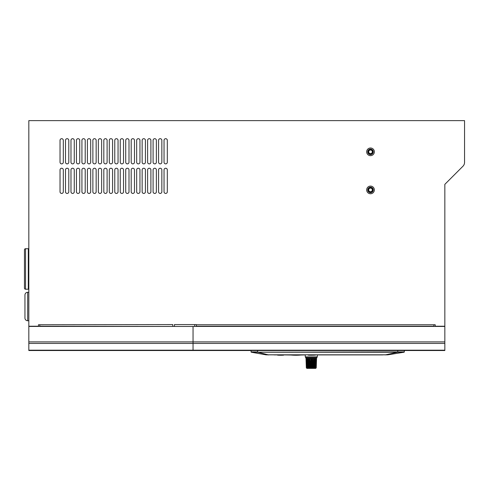<?xml version="1.0" encoding="UTF-8"?>
<svg xmlns="http://www.w3.org/2000/svg" width="489" height="489" viewBox="0 0 489 489"><rect width="100%" height="100%" fill="white"/><g stroke="black" fill="none" stroke-linecap="round" stroke-linejoin="round"><path stroke-width="0.73" d="M462.949 166.242L444.843 184.341L462.949 166.242A5.477 5.477 0 0 0 464.55 162.366L464.55 120.624L28.827 120.624L28.827 326.224L38.466 326.224L38.466 324.745L39.774 324.745L38.466 324.745M433.896 326.224L196.327 326.224L433.896 326.444L433.896 324.745L435.21 324.745L435.21 326.224L444.843 326.224L444.843 184.341M196.327 326.224L196.327 324.58L194.689 324.58L196.327 324.58M172.794 324.58L39.774 324.745L39.774 326.444L172.794 326.444L39.774 326.224M68.79 140.331L68.79 162.226A1.644 1.644 0 0 1 67.146 163.87A1.644 1.644 0 0 1 65.502 162.226L65.502 140.331A1.644 1.644 0 0 1 67.146 138.693A1.644 1.644 0 0 1 68.79 140.331A1.644 1.644 0 0 0 67.146 138.693A1.644 1.644 0 0 0 65.502 140.331M65.502 162.226A1.644 1.644 0 0 0 67.146 163.87A1.644 1.644 0 0 0 68.79 162.226M74.261 140.331L74.261 162.226A1.644 1.644 0 0 1 72.623 163.87A1.644 1.644 0 0 1 70.978 162.226L70.978 140.331A1.644 1.644 0 0 1 72.623 138.693A1.644 1.644 0 0 1 74.261 140.331A1.644 1.644 0 0 0 72.623 138.693A1.644 1.644 0 0 0 70.978 140.331M70.978 162.226A1.644 1.644 0 0 0 72.623 163.87A1.644 1.644 0 0 0 74.261 162.226M79.738 140.331L79.738 162.226A1.644 1.644 0 0 1 78.093 163.87A1.644 1.644 0 0 1 76.449 162.226L76.449 140.331A1.644 1.644 0 0 1 78.093 138.693A1.644 1.644 0 0 1 79.738 140.331A1.644 1.644 0 0 0 78.093 138.693A1.644 1.644 0 0 0 76.449 140.331M76.449 162.226A1.644 1.644 0 0 0 78.093 163.87A1.644 1.644 0 0 0 79.738 162.226M85.208 140.331L85.208 162.226A1.644 1.644 0 0 1 83.57 163.87A1.644 1.644 0 0 1 81.926 162.226L81.926 140.331A1.644 1.644 0 0 1 83.57 138.693A1.644 1.644 0 0 1 85.208 140.331A1.644 1.644 0 0 0 83.57 138.693A1.644 1.644 0 0 0 81.926 140.331M81.926 162.226A1.644 1.644 0 0 0 83.57 163.87A1.644 1.644 0 0 0 85.208 162.226M90.685 140.331L90.685 162.226A1.644 1.644 0 0 1 89.041 163.87A1.644 1.644 0 0 1 87.403 162.226L87.403 140.331A1.644 1.644 0 0 1 89.041 138.693A1.644 1.644 0 0 1 90.685 140.331A1.644 1.644 0 0 0 89.041 138.693A1.644 1.644 0 0 0 87.403 140.331M87.403 162.226A1.644 1.644 0 0 0 89.041 163.87A1.644 1.644 0 0 0 90.685 162.226M96.156 140.331L96.156 162.226A1.644 1.644 0 0 1 94.518 163.87A1.644 1.644 0 0 1 92.873 162.226L92.873 140.331A1.644 1.644 0 0 1 94.518 138.693A1.644 1.644 0 0 1 96.156 140.331A1.644 1.644 0 0 0 94.518 138.693A1.644 1.644 0 0 0 92.873 140.331M92.873 162.226A1.644 1.644 0 0 0 94.518 163.87A1.644 1.644 0 0 0 96.156 162.226M101.633 140.331L101.633 162.226A1.644 1.644 0 0 1 99.988 163.87A1.644 1.644 0 0 1 98.35 162.226L98.35 140.331A1.644 1.644 0 0 1 99.988 138.693A1.644 1.644 0 0 1 101.633 140.331A1.644 1.644 0 0 0 99.988 138.693A1.644 1.644 0 0 0 98.35 140.331M98.35 162.226A1.644 1.644 0 0 0 99.988 163.87A1.644 1.644 0 0 0 101.633 162.226M107.103 140.331L107.103 162.226A1.644 1.644 0 0 1 105.465 163.87A1.644 1.644 0 0 1 103.821 162.226L103.821 140.331A1.644 1.644 0 0 1 105.465 138.693A1.644 1.644 0 0 1 107.103 140.331A1.644 1.644 0 0 0 105.465 138.693A1.644 1.644 0 0 0 103.821 140.331M103.821 162.226A1.644 1.644 0 0 0 105.465 163.87A1.644 1.644 0 0 0 107.103 162.226M112.58 140.331L112.58 162.226A1.644 1.644 0 0 1 110.936 163.87A1.644 1.644 0 0 1 109.298 162.226L109.298 140.331A1.644 1.644 0 0 1 110.936 138.693A1.644 1.644 0 0 1 112.58 140.331A1.644 1.644 0 0 0 110.936 138.693A1.644 1.644 0 0 0 109.298 140.331M109.298 162.226A1.644 1.644 0 0 0 110.936 163.87A1.644 1.644 0 0 0 112.58 162.226M118.051 140.331L118.051 162.226A1.644 1.644 0 0 1 116.413 163.87A1.644 1.644 0 0 1 114.768 162.226L114.768 140.331A1.644 1.644 0 0 1 116.413 138.693A1.644 1.644 0 0 1 118.051 140.331A1.644 1.644 0 0 0 116.413 138.693A1.644 1.644 0 0 0 114.768 140.331M114.768 162.226A1.644 1.644 0 0 0 116.413 163.87A1.644 1.644 0 0 0 118.051 162.226M123.528 140.331L123.528 162.226A1.644 1.644 0 0 1 121.883 163.87A1.644 1.644 0 0 1 120.245 162.226L120.245 140.331A1.644 1.644 0 0 1 121.883 138.693A1.644 1.644 0 0 1 123.528 140.331A1.644 1.644 0 0 0 121.883 138.693A1.644 1.644 0 0 0 120.245 140.331M120.245 162.226A1.644 1.644 0 0 0 121.883 163.87A1.644 1.644 0 0 0 123.528 162.226M128.998 140.331L128.998 162.226A1.644 1.644 0 0 1 127.36 163.87A1.644 1.644 0 0 1 125.716 162.226L125.716 140.331A1.644 1.644 0 0 1 127.36 138.693A1.644 1.644 0 0 1 128.998 140.331A1.644 1.644 0 0 0 127.36 138.693A1.644 1.644 0 0 0 125.716 140.331M125.716 162.226A1.644 1.644 0 0 0 127.36 163.87A1.644 1.644 0 0 0 128.998 162.226M134.475 140.331L134.475 162.226A1.644 1.644 0 0 1 132.831 163.87A1.644 1.644 0 0 1 131.193 162.226L131.193 140.331A1.644 1.644 0 0 1 132.831 138.693A1.644 1.644 0 0 1 134.475 140.331A1.644 1.644 0 0 0 132.831 138.693A1.644 1.644 0 0 0 131.193 140.331M131.193 162.226A1.644 1.644 0 0 0 132.831 163.87A1.644 1.644 0 0 0 134.475 162.226M139.952 140.331L139.952 162.226A1.644 1.644 0 0 1 138.308 163.87A1.644 1.644 0 0 1 136.663 162.226L136.663 140.331A1.644 1.644 0 0 1 138.308 138.693A1.644 1.644 0 0 1 139.952 140.331A1.644 1.644 0 0 0 138.308 138.693A1.644 1.644 0 0 0 136.663 140.331M136.663 162.226A1.644 1.644 0 0 0 138.308 163.87A1.644 1.644 0 0 0 139.952 162.226M145.422 140.331L145.422 162.226A1.644 1.644 0 0 1 143.778 163.87A1.644 1.644 0 0 1 142.14 162.226L142.14 140.331A1.644 1.644 0 0 1 143.778 138.693A1.644 1.644 0 0 1 145.422 140.331A1.644 1.644 0 0 0 143.778 138.693A1.644 1.644 0 0 0 142.14 140.331M142.14 162.226A1.644 1.644 0 0 0 143.778 163.87A1.644 1.644 0 0 0 145.422 162.226M150.899 140.331L150.899 162.226A1.644 1.644 0 0 1 149.255 163.87A1.644 1.644 0 0 1 147.611 162.226L147.611 140.331A1.644 1.644 0 0 1 149.255 138.693A1.644 1.644 0 0 1 150.899 140.331A1.644 1.644 0 0 0 149.255 138.693A1.644 1.644 0 0 0 147.611 140.331M147.611 162.226A1.644 1.644 0 0 0 149.255 163.87A1.644 1.644 0 0 0 150.899 162.226M156.37 140.331L156.37 162.226A1.644 1.644 0 0 1 154.726 163.87A1.644 1.644 0 0 1 153.088 162.226L153.088 140.331A1.644 1.644 0 0 1 154.726 138.693A1.644 1.644 0 0 1 156.37 140.331A1.644 1.644 0 0 0 154.726 138.693A1.644 1.644 0 0 0 153.088 140.331M153.088 162.226A1.644 1.644 0 0 0 154.726 163.87A1.644 1.644 0 0 0 156.37 162.226M161.847 140.331L161.847 162.226A1.644 1.644 0 0 1 160.203 163.87A1.644 1.644 0 0 1 158.558 162.226L158.558 140.331A1.644 1.644 0 0 1 160.203 138.693A1.644 1.644 0 0 1 161.847 140.331A1.644 1.644 0 0 0 160.203 138.693A1.644 1.644 0 0 0 158.558 140.331M158.558 162.226A1.644 1.644 0 0 0 160.203 163.87A1.644 1.644 0 0 0 161.847 162.226M167.317 140.331L167.317 162.226A1.644 1.644 0 0 1 165.673 163.87A1.644 1.644 0 0 1 164.035 162.226L164.035 140.331A1.644 1.644 0 0 1 165.673 138.693A1.644 1.644 0 0 1 167.317 140.331A1.644 1.644 0 0 0 165.673 138.693A1.644 1.644 0 0 0 164.035 140.331M164.035 162.226A1.644 1.644 0 0 0 165.673 163.87A1.644 1.644 0 0 0 167.317 162.226M63.313 169.891L63.313 191.786A1.644 1.644 0 0 1 61.675 193.43A1.644 1.644 0 0 1 60.031 191.786L60.031 169.891A1.644 1.644 0 0 1 61.675 168.247A1.644 1.644 0 0 1 63.313 169.891A1.644 1.644 0 0 0 61.675 168.247A1.644 1.644 0 0 0 60.031 169.891M60.031 191.786A1.644 1.644 0 0 0 61.675 193.43A1.644 1.644 0 0 0 63.313 191.786M68.79 169.891L68.79 191.786A1.644 1.644 0 0 1 67.146 193.43A1.644 1.644 0 0 1 65.502 191.786L65.502 169.891A1.644 1.644 0 0 1 67.146 168.247A1.644 1.644 0 0 1 68.79 169.891A1.644 1.644 0 0 0 67.146 168.247A1.644 1.644 0 0 0 65.502 169.891M65.502 191.786A1.644 1.644 0 0 0 67.146 193.43A1.644 1.644 0 0 0 68.79 191.786M74.261 169.891L74.261 191.786A1.644 1.644 0 0 1 72.623 193.43A1.644 1.644 0 0 1 70.978 191.786L70.978 169.891A1.644 1.644 0 0 1 72.623 168.247A1.644 1.644 0 0 1 74.261 169.891A1.644 1.644 0 0 0 72.623 168.247A1.644 1.644 0 0 0 70.978 169.891M70.978 191.786A1.644 1.644 0 0 0 72.623 193.43A1.644 1.644 0 0 0 74.261 191.786M79.738 169.891L79.738 191.786A1.644 1.644 0 0 1 78.093 193.43A1.644 1.644 0 0 1 76.449 191.786L76.449 169.891A1.644 1.644 0 0 1 78.093 168.247A1.644 1.644 0 0 1 79.738 169.891A1.644 1.644 0 0 0 78.093 168.247A1.644 1.644 0 0 0 76.449 169.891M76.449 191.786A1.644 1.644 0 0 0 78.093 193.43A1.644 1.644 0 0 0 79.738 191.786M85.208 169.891L85.208 191.786A1.644 1.644 0 0 1 83.57 193.43A1.644 1.644 0 0 1 81.926 191.786L81.926 169.891A1.644 1.644 0 0 1 83.57 168.247A1.644 1.644 0 0 1 85.208 169.891A1.644 1.644 0 0 0 83.57 168.247A1.644 1.644 0 0 0 81.926 169.891M81.926 191.786A1.644 1.644 0 0 0 83.57 193.43A1.644 1.644 0 0 0 85.208 191.786M90.685 169.891L90.685 191.786A1.644 1.644 0 0 1 89.041 193.43A1.644 1.644 0 0 1 87.403 191.786L87.403 169.891A1.644 1.644 0 0 1 89.041 168.247A1.644 1.644 0 0 1 90.685 169.891A1.644 1.644 0 0 0 89.041 168.247A1.644 1.644 0 0 0 87.403 169.891M87.403 191.786A1.644 1.644 0 0 0 89.041 193.43A1.644 1.644 0 0 0 90.685 191.786M96.156 169.891L96.156 191.786A1.644 1.644 0 0 1 94.518 193.43A1.644 1.644 0 0 1 92.873 191.786L92.873 169.891A1.644 1.644 0 0 1 94.518 168.247A1.644 1.644 0 0 1 96.156 169.891A1.644 1.644 0 0 0 94.518 168.247A1.644 1.644 0 0 0 92.873 169.891M92.873 191.786A1.644 1.644 0 0 0 94.518 193.43A1.644 1.644 0 0 0 96.156 191.786M101.633 169.891L101.633 191.786A1.644 1.644 0 0 1 99.988 193.43A1.644 1.644 0 0 1 98.35 191.786L98.35 169.891A1.644 1.644 0 0 1 99.988 168.247A1.644 1.644 0 0 1 101.633 169.891A1.644 1.644 0 0 0 99.988 168.247A1.644 1.644 0 0 0 98.35 169.891M98.35 191.786A1.644 1.644 0 0 0 99.988 193.43A1.644 1.644 0 0 0 101.633 191.786M107.103 169.891L107.103 191.786A1.644 1.644 0 0 1 105.465 193.43A1.644 1.644 0 0 1 103.821 191.786L103.821 169.891A1.644 1.644 0 0 1 105.465 168.247A1.644 1.644 0 0 1 107.103 169.891A1.644 1.644 0 0 0 105.465 168.247A1.644 1.644 0 0 0 103.821 169.891M103.821 191.786A1.644 1.644 0 0 0 105.465 193.43A1.644 1.644 0 0 0 107.103 191.786M112.58 169.891L112.58 191.786A1.644 1.644 0 0 1 110.936 193.43A1.644 1.644 0 0 1 109.298 191.786L109.298 169.891A1.644 1.644 0 0 1 110.936 168.247A1.644 1.644 0 0 1 112.58 169.891A1.644 1.644 0 0 0 110.936 168.247A1.644 1.644 0 0 0 109.298 169.891M109.298 191.786A1.644 1.644 0 0 0 110.936 193.43A1.644 1.644 0 0 0 112.58 191.786M118.051 169.891L118.051 191.786A1.644 1.644 0 0 1 116.413 193.43A1.644 1.644 0 0 1 114.768 191.786L114.768 169.891A1.644 1.644 0 0 1 116.413 168.247A1.644 1.644 0 0 1 118.051 169.891A1.644 1.644 0 0 0 116.413 168.247A1.644 1.644 0 0 0 114.768 169.891M114.768 191.786A1.644 1.644 0 0 0 116.413 193.43A1.644 1.644 0 0 0 118.051 191.786M123.528 169.891L123.528 191.786A1.644 1.644 0 0 1 121.883 193.43A1.644 1.644 0 0 1 120.245 191.786L120.245 169.891A1.644 1.644 0 0 1 121.883 168.247A1.644 1.644 0 0 1 123.528 169.891A1.644 1.644 0 0 0 121.883 168.247A1.644 1.644 0 0 0 120.245 169.891M120.245 191.786A1.644 1.644 0 0 0 121.883 193.43A1.644 1.644 0 0 0 123.528 191.786M128.998 169.891L128.998 191.786A1.644 1.644 0 0 1 127.36 193.43A1.644 1.644 0 0 1 125.716 191.786L125.716 169.891A1.644 1.644 0 0 1 127.36 168.247A1.644 1.644 0 0 1 128.998 169.891A1.644 1.644 0 0 0 127.36 168.247A1.644 1.644 0 0 0 125.716 169.891M125.716 191.786A1.644 1.644 0 0 0 127.36 193.43A1.644 1.644 0 0 0 128.998 191.786M134.475 169.891L134.475 191.786A1.644 1.644 0 0 1 132.831 193.43A1.644 1.644 0 0 1 131.193 191.786L131.193 169.891A1.644 1.644 0 0 1 132.831 168.247A1.644 1.644 0 0 1 134.475 169.891A1.644 1.644 0 0 0 132.831 168.247A1.644 1.644 0 0 0 131.193 169.891M131.193 191.786A1.644 1.644 0 0 0 132.831 193.43A1.644 1.644 0 0 0 134.475 191.786M139.952 169.891L139.952 191.786A1.644 1.644 0 0 1 138.308 193.43A1.644 1.644 0 0 1 136.663 191.786L136.663 169.891A1.644 1.644 0 0 1 138.308 168.247A1.644 1.644 0 0 1 139.952 169.891A1.644 1.644 0 0 0 138.308 168.247A1.644 1.644 0 0 0 136.663 169.891M136.663 191.786A1.644 1.644 0 0 0 138.308 193.43A1.644 1.644 0 0 0 139.952 191.786M145.422 169.891L145.422 191.786A1.644 1.644 0 0 1 143.778 193.43A1.644 1.644 0 0 1 142.14 191.786L142.14 169.891A1.644 1.644 0 0 1 143.778 168.247A1.644 1.644 0 0 1 145.422 169.891A1.644 1.644 0 0 0 143.778 168.247A1.644 1.644 0 0 0 142.14 169.891M142.14 191.786A1.644 1.644 0 0 0 143.778 193.43A1.644 1.644 0 0 0 145.422 191.786M150.899 169.891L150.899 191.786A1.644 1.644 0 0 1 149.255 193.43A1.644 1.644 0 0 1 147.611 191.786L147.611 169.891A1.644 1.644 0 0 1 149.255 168.247A1.644 1.644 0 0 1 150.899 169.891A1.644 1.644 0 0 0 149.255 168.247A1.644 1.644 0 0 0 147.611 169.891M147.611 191.786A1.644 1.644 0 0 0 149.255 193.43A1.644 1.644 0 0 0 150.899 191.786M156.37 169.891L156.37 191.786A1.644 1.644 0 0 1 154.726 193.43A1.644 1.644 0 0 1 153.088 191.786L153.088 169.891A1.644 1.644 0 0 1 154.726 168.247A1.644 1.644 0 0 1 156.37 169.891A1.644 1.644 0 0 0 154.726 168.247A1.644 1.644 0 0 0 153.088 169.891M153.088 191.786A1.644 1.644 0 0 0 154.726 193.43A1.644 1.644 0 0 0 156.37 191.786M161.847 169.891L161.847 191.786A1.644 1.644 0 0 1 160.203 193.43A1.644 1.644 0 0 1 158.558 191.786L158.558 169.891A1.644 1.644 0 0 1 160.203 168.247A1.644 1.644 0 0 1 161.847 169.891A1.644 1.644 0 0 0 160.203 168.247A1.644 1.644 0 0 0 158.558 169.891M158.558 191.786A1.644 1.644 0 0 0 160.203 193.43A1.644 1.644 0 0 0 161.847 191.786M167.317 169.891L167.317 191.786A1.644 1.644 0 0 1 165.673 193.43A1.644 1.644 0 0 1 164.035 191.786L164.035 169.891A1.644 1.644 0 0 1 165.673 168.247A1.644 1.644 0 0 1 167.317 169.891A1.644 1.644 0 0 0 165.673 168.247A1.644 1.644 0 0 0 164.035 169.891M164.035 191.786A1.644 1.644 0 0 0 165.673 193.43A1.644 1.644 0 0 0 167.317 191.786M370.509 147.996A3.833 3.833 0 0 1 374.342 151.828A3.833 3.833 0 0 1 370.509 155.661A3.833 3.833 0 0 1 366.677 151.828A3.833 3.833 0 0 1 370.509 147.996M370.509 193.754A3.833 3.833 0 0 1 366.677 189.928A3.833 3.833 0 0 1 370.509 186.095A3.833 3.833 0 0 1 374.342 189.928A3.833 3.833 0 0 1 370.509 193.754M63.313 140.331L63.313 162.226A1.644 1.644 0 0 1 61.675 163.87A1.644 1.644 0 0 1 60.031 162.226L60.031 140.331A1.644 1.644 0 0 1 61.675 138.693A1.644 1.644 0 0 1 63.313 140.331A1.644 1.644 0 0 0 61.675 138.693A1.644 1.644 0 0 0 60.031 140.331M60.031 162.226A1.644 1.644 0 0 0 61.675 163.87A1.644 1.644 0 0 0 63.313 162.226M370.509 187.189A2.738 2.738 0 0 1 373.248 189.928A2.738 2.738 0 0 1 370.509 192.66A2.738 2.738 0 0 1 367.771 189.928A2.738 2.738 0 0 1 370.509 187.189M370.509 149.09A2.738 2.738 0 0 1 373.248 151.828A2.738 2.738 0 0 1 370.509 154.567A2.738 2.738 0 0 1 367.771 151.828A2.738 2.738 0 0 1 370.509 149.09M172.794 326.224L172.794 324.745M194.689 326.444L194.689 324.58L174.432 324.58L174.432 326.444M196.327 324.745L435.21 324.745M464.55 122.818L464.55 162.366M444.843 350.191L193.045 350.191L193.045 350.527L444.843 350.527L444.843 326.444L28.827 326.444L28.827 350.527L193.045 350.527L193.045 343.419L28.827 343.419M444.843 341.897L193.045 341.897L193.045 326.444L193.045 343.419L193.045 341.897L28.827 341.897M28.283 248.718L28.283 289.219A0.55 0.55 -0 0 0 28.827 288.675A0.55 0.55 -0 0 1 28.283 289.219L25.544 289.219L25.544 248.718L28.283 248.718A0.55 0.55 0 0 1 28.827 249.262M25.544 248.718A1.094 1.094 0 0 0 24.45 249.812L24.45 288.125A1.094 1.094 -0 0 0 25.544 289.219M373.248 189.928A2.738 2.738 0 0 0 370.509 187.189A2.738 2.738 0 0 0 367.771 189.928A2.738 2.738 0 0 0 370.509 192.66A2.738 2.738 0 0 0 373.248 189.928M372.312 189.928A1.809 1.809 0 0 0 370.509 188.118A1.809 1.809 0 0 0 368.7 189.928A1.809 1.809 0 0 0 370.509 191.731A1.809 1.809 0 0 0 372.312 189.928M368.321 189.928A2.188 2.188 0 0 0 370.509 192.116A2.188 2.188 0 0 0 372.697 189.928A2.188 2.188 0 0 0 370.509 187.733A2.188 2.188 0 0 0 368.321 189.928M373.248 151.828A2.738 2.738 0 0 0 370.509 149.09A2.738 2.738 0 0 0 367.771 151.828A2.738 2.738 0 0 0 370.509 154.567A2.738 2.738 0 0 0 373.248 151.828M372.312 151.828A1.809 1.809 0 0 0 370.509 150.019A1.809 1.809 0 0 0 368.7 151.828A1.809 1.809 0 0 0 370.509 153.632A1.809 1.809 0 0 0 372.312 151.828M368.321 151.828A2.188 2.188 0 0 0 370.509 154.017A2.188 2.188 0 0 0 372.697 151.828A2.188 2.188 0 0 0 370.509 149.64A2.188 2.188 0 0 0 368.321 151.828M28.827 350.191L193.045 350.191L193.045 343.419L444.843 343.419M24.945 295.026L24.945 318.015L24.945 295.026A2.738 2.738 -0 0 1 27.677 292.288L28.827 292.288M27.677 292.288L27.677 320.753A2.738 2.738 180 0 1 24.945 318.015A2.738 2.738 180 0 0 27.677 320.753L28.827 320.753M268.064 354.91L268.608 354.91L268.064 354.91A1.094 1.094 0 0 1 267.654 354.831L268.064 354.91A1.094 1.094 90 0 1 267.654 354.831A1.094 1.094 90 0 0 268.064 354.91M385.13 354.806L268.608 354.806M274.06 354.91L277.147 354.91A55.361 55.361 0 0 0 277.563 354.935L277.605 355.155A55.581 55.581 0 0 0 277.813 355.167L277.868 355.167A55.581 55.581 0 0 1 277.605 355.155L277.801 354.947M283.583 354.941A55.361 55.361 0 0 0 284.109 354.91L291.028 355.02A55.471 39.224 -90 0 0 295.955 355.02A55.471 39.224 90 0 0 300.882 355.02L305.246 354.91L305.277 356.891L305.998 358.199L316.56 358.199L316.224 367.844L316.53 358.523L316.224 367.844L315.68 368.376L306.884 368.376L306.334 367.844L306.022 358.792M305.277 356.891L317.282 356.891L317.318 354.91L382.661 354.91M386.078 354.831A1.094 1.094 -90 0 1 385.674 354.91A1.094 1.094 0 0 0 386.078 354.831L385.674 354.91A1.094 1.094 -90 0 0 386.078 354.831L386.371 354.837M251.163 351.891L257.593 351.915M257.171 352.233L256.731 352.227M253.314 352.214L252.807 352.214M251.493 352.214L266.016 354.837M251.071 350.527L251.071 351.897A0.33 0.33 0 0 0 251.34 352.221L266.071 354.843M251.071 351.897A0.33 0.33 -0 0 0 251.34 352.221L251.34 352.221A0.33 0.33 -0 0 1 251.071 351.897A0.33 0.33 -0 0 0 251.34 352.221L404.177 351.891M257.636 352.233L403.81 352.214M403.682 352.214L402.074 352.214M399.513 352.221L399.122 352.227M404.336 350.527L404.336 351.891A0.33 0.33 180 0 1 404.061 352.214L387.771 354.843L265.973 354.831A0.33 0.33 -79.9 0 0 266.04 354.837L266.053 354.837M397.771 350.527L397.771 352.233M404.061 352.214A0.33 0.33 -0 0 0 404.336 351.891A0.33 0.33 180 0 1 404.061 352.214A0.33 0.33 -0 0 0 404.336 351.891A0.33 0.33 0 0 1 404.061 352.214L387.765 354.843L385.613 354.818L397.484 352.233L397.484 351.915M257.886 351.915L257.886 352.233L268.168 354.806L265.973 354.831M296.132 355.234A55.575 27.787 -90 0 0 296.273 355.234A55.575 27.787 -90 0 0 296.468 355.234M298.076 355.161A55.575 27.787 90 0 1 297.599 355.197L297.599 355.155A55.575 27.787 -90 0 0 297.673 355.155M297.245 355.216A55.575 27.787 90 0 1 296.902 355.228A55.581 55.581 0 0 1 296.273 355.234M292.116 355.106A55.532 48.093 -90 0 0 294.311 355.191A55.557 48.118 90 0 1 292.997 355.161A55.557 48.118 90 0 0 294.311 355.21A55.563 55.563 0 0 0 297.599 355.197L297.599 355.21A55.544 27.775 -90 0 0 298.168 355.191A55.544 27.775 -90 0 0 298.449 355.179A55.55 48.111 90 0 0 298.926 355.155A55.526 27.763 90 0 1 298.797 355.167A55.526 27.763 90 0 1 298.541 355.173M293.559 355.185A55.544 27.775 90 0 0 293.742 355.191A55.544 27.775 90 0 0 294.115 355.203M278.29 355.185L278.834 355.203M279.775 355.228A55.581 55.581 0 0 1 279.708 355.228L279.439 355.222A55.581 55.581 0 0 0 279.708 355.228L280.411 355.008A55.361 55.361 0 0 1 279.751 355.008L279.787 355.014M283.583 355.038L281.988 355.197A55.575 46.907 90 0 1 281.395 355.222A55.575 55.575 0 0 1 280.845 355.234L280.845 355.234A55.569 55.569 0 0 0 283.583 355.155L283.62 354.928M282.654 355.197A55.581 55.581 0 0 1 282.397 355.21L282.397 355.21A55.575 55.575 0 0 1 281.652 355.228L281.652 355.228A55.581 55.581 0 0 1 281.395 355.234L281.395 355.21A55.569 46.981 -90 0 0 281.847 355.197L282.367 355.142A55.508 55.508 0 0 1 281.395 355.161L281.395 355.148A55.495 55.495 0 0 0 283.583 355.075L283.583 355.161A55.581 55.581 0 0 1 283.327 355.173L283.327 355.167A55.575 55.575 0 0 1 282.654 355.197L282.556 355.203M282.526 355.161C281.169 355.234 281.151 355.246 282.459 355.203C283.938 355.142 283.962 355.13 282.526 355.161M313.602 355.185L313.993 355.173A55.581 55.581 0 0 0 314.238 355.161L314.238 355.161A55.532 48.093 90 0 0 315.662 355.063L315.662 354.91M310.405 355.13A55.477 53.405 90 0 1 308.883 355.112L308.914 355.124A55.544 53.356 90 0 0 310.405 355.185A55.557 48.118 -90 0 0 311.065 355.203A55.557 48.118 -90 0 1 310.405 355.185L310.405 355.197A55.544 55.544 0 0 1 308.253 355.118A55.538 55.538 0 0 0 310.057 355.179A55.55 53.325 -90 0 1 308.253 355.087A55.459 53.325 -90 0 0 310.087 355.118A55.471 55.471 0 0 1 308.253 355.051A55.459 55.459 0 0 0 310.405 355.112L310.405 355.13A55.532 48.093 90 0 0 311.065 355.173M310.405 355.008A55.361 55.361 0 0 0 311.065 355.02L311.065 355.234A55.581 55.581 0 0 0 311.499 355.234A55.557 48.118 -90 0 0 312.049 355.216A55.557 48.118 -90 0 1 311.499 355.216L311.499 354.91M313.467 355.191A55.557 48.118 -90 0 0 313.975 355.173A55.557 48.118 -90 0 1 313.467 355.191M311.499 355.185A55.532 48.093 90 0 0 312.049 355.191L312.049 354.965M292.997 355.161A55.557 48.118 90 0 0 293.003 355.161A55.581 55.581 0 0 1 291.805 355.081L291.805 355.081A55.501 39.248 90 0 0 294.311 355.155L294.311 355.197A55.569 55.569 0 0 0 297.11 355.216A55.575 52.916 90 0 1 294.311 355.21A55.581 55.581 0 0 0 295.368 355.234A55.575 52.995 90 0 1 295.27 355.234L295.313 355.234M280.845 355.155L281.915 355.148M281.395 355.1A55.446 55.446 0 0 1 280.845 355.106M280.411 355.106A55.446 55.446 0 0 1 279.751 355.1M279.714 355.173L280.46 355.148M280.509 355.173L279.922 355.191A55.532 48.35 90 0 1 279.751 355.191M282.312 354.91A55.275 55.275 0 0 1 281.395 354.928L280.845 355.197M279.751 355.075A55.422 55.422 0 0 0 280.411 355.081M280.845 355.081A55.422 55.422 0 0 0 281.395 355.075M280.405 355.179L280.405 355.228A55.569 55.569 0 0 0 280.411 355.228A55.575 55.575 0 0 1 280.405 355.234L279.372 355.222A55.581 55.581 0 0 1 278.987 355.21M311.065 354.91L311.065 355.008A55.349 55.349 0 0 0 312.049 355.014L312.086 355.148A55.495 55.495 0 0 0 314.201 355.075L314.201 355.142A55.557 55.557 0 0 1 313.95 355.155L313.95 355.106A55.508 55.508 0 0 1 313.302 355.13L313.302 355.179A55.557 55.557 0 0 1 313.052 355.185L312.789 355.21A55.557 4.639 90 0 0 312.789 355.21L312.789 355.21M314.763 354.91A55.361 55.361 0 0 1 314.238 354.941L314.201 354.941M312.086 355.148L312.086 354.928A55.275 55.275 0 0 0 312.972 354.91M308.253 355.136A55.563 55.563 0 0 0 310.405 355.21L310.405 355.228A55.581 55.581 0 0 1 310.148 355.228L310.148 355.216A55.569 55.569 0 0 1 309.494 355.197L309.494 355.21A55.581 55.581 0 0 1 309.237 355.197A55.569 55.569 0 0 1 308.504 355.155L308.504 355.167A55.581 55.581 0 0 1 308.253 355.155L308.253 354.91A55.361 55.361 0 0 1 307.801 354.91M309.237 355.197L309.237 355.185A55.575 55.575 0 0 1 308.504 355.167M309.494 355.203A55.575 55.575 0 0 0 310.148 355.222M313.993 355.173L313.583 355.185M313.333 355.197A55.581 55.581 0 0 1 313.046 355.21L313.052 355.142A55.508 55.508 0 0 1 312.337 355.161L312.337 355.21A55.563 55.563 0 0 1 312.086 355.216M278.235 354.91L278.259 355.142A55.532 55.532 0 0 0 279.714 355.185L279.714 355.191A55.544 55.544 0 0 1 278.272 355.155L277.563 355.093L278.198 355.093A55.544 7.121 90 0 0 278.235 355.106L278.235 354.886M278.259 354.922A55.312 55.312 0 0 0 279.714 354.965L279.714 355.185M280.411 354.91L280.411 355.008A55.349 55.349 0 0 0 280.845 355.008L280.845 354.91M282.618 355.13L283.339 355.1A55.508 55.508 0 0 1 282.618 355.13M281.395 355.014A55.361 55.361 0 0 1 280.845 355.02L280.845 355.234A55.581 55.581 0 0 1 280.411 355.234M297.599 355.155A55.501 39.248 -90 0 0 300.105 355.081A55.501 39.242 -90 0 1 295.955 355.081A55.501 39.242 90 0 1 291.805 355.081A55.581 55.581 0 0 1 291.028 355.02L291.028 355.02M297.599 355.21A55.575 52.995 90 0 1 295.368 355.234A55.581 55.581 0 0 0 295.637 355.234M300.105 355.081L300.105 355.081A55.581 55.581 0 0 0 300.882 355.02M310.821 358.523L310.576 367.844L309.739 367.844L310.27 367.844L309.739 367.844L310.27 367.844L309.739 367.844L310.27 367.844L309.916 358.523M310.185 358.792L309.659 358.792L309.739 367.844L308.944 367.844L309.445 367.844L308.944 367.844L309.445 367.844L309.054 358.523M309.311 358.785L308.816 358.792L308.944 367.844L308.223 367.844L308.675 367.844L308.223 367.844L308.675 367.844L308.223 367.844L308.675 367.844L308.259 358.523M307.984 367.844L307.599 367.844L307.984 367.844L307.599 367.844L307.984 367.844L307.599 367.844L307.373 358.792L307.758 358.792L308.223 367.844L308.046 358.792L308.492 358.785M307.392 367.844L307.08 367.844L307.392 367.844L307.08 367.844L307.392 367.844L307.08 367.844L306.964 358.523L307.599 367.844M306.921 367.844L306.505 358.523L307.08 367.844M306.585 367.844L306.187 358.523L306.689 367.844M311.096 358.792L311.126 367.844L311.438 367.844L311.469 358.792L312.013 358.792L311.982 367.844L311.438 367.844M307.758 358.785L307.373 358.792L307.55 358.523M311.744 358.523L312.013 358.792L311.469 358.792M311.982 367.844L312.294 367.844L312.648 358.523L312.826 367.844L312.294 367.844L313.119 367.844L313.51 358.523L313.614 367.844L313.119 367.844L313.889 367.844L314.072 358.792L314.519 358.792L314.335 367.844L313.889 367.844M312.679 358.523L312.905 358.792L312.379 358.792M313.528 358.523L313.749 358.792L313.253 358.785M314.317 358.523L314.519 358.792L314.072 358.785M314.335 367.844L315.008 358.523L314.965 367.844L314.58 367.844L315.167 367.844L315.429 358.792L315.741 358.792L315.484 367.844L315.167 367.844M315.014 358.523L315.191 358.792L314.806 358.785M315.484 367.844L316.059 358.523L315.643 367.844L315.98 367.844L316.371 358.523L316.175 367.844M257.636 351.915L257.636 350.527M387.753 354.843A0.33 0.33 80.9 0 0 387.765 354.843L399.244 352.991M385.595 354.806L268.18 354.812M306.34 367.844L305.998 358.199M317.282 356.891L317.043 357.331L305.521 357.331M386.976 354.849L387.441 354.849M266.218 354.843L266.542 354.843M266.976 354.843L267.526 354.831M293.113 355.167A55.581 55.581 0 0 0 293.742 355.191M298.168 355.191A55.581 55.581 0 0 0 298.797 355.167M314.238 354.941L314.238 355.161A55.581 55.581 0 0 0 315.662 355.063M317.043 357.331L316.56 358.199"/></g></svg>
